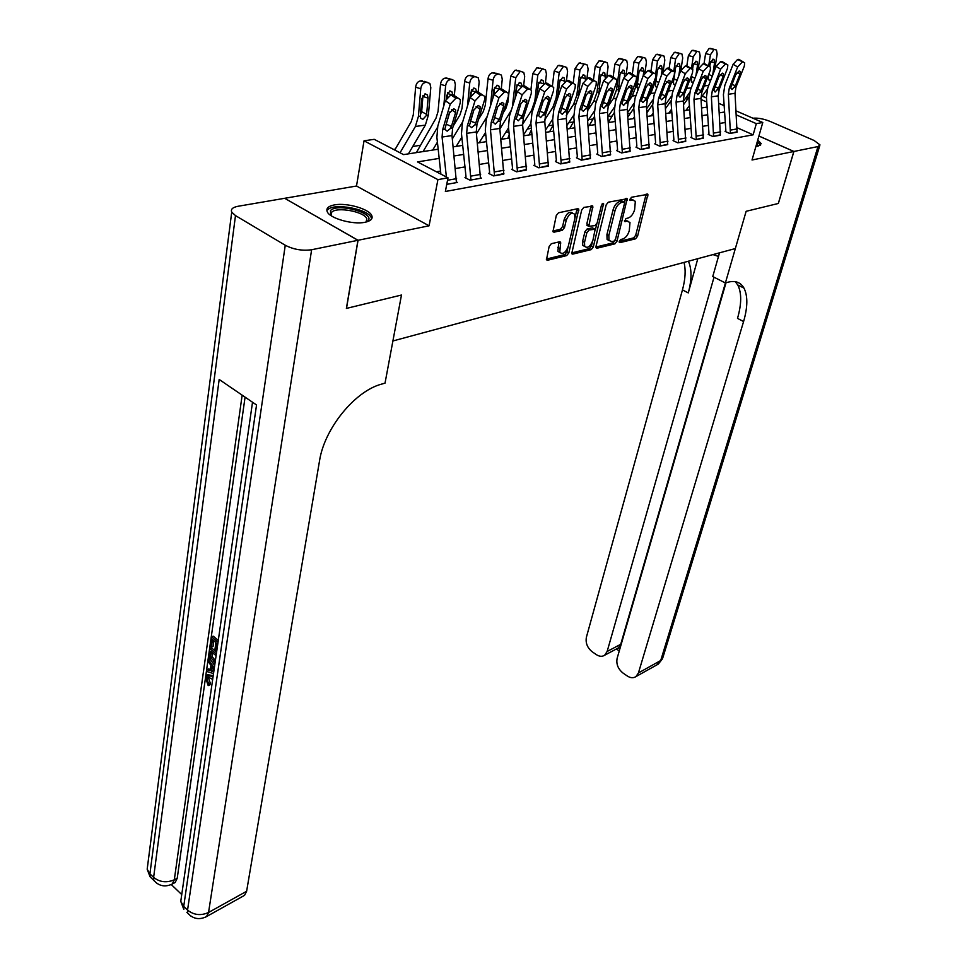 <?xml version="1.0" encoding="UTF-8"?>
<svg xmlns="http://www.w3.org/2000/svg" width="967" height="967" viewBox="0 0 967 967"><rect width="100%" height="100%" fill="white"/><g stroke="black" fill="none" stroke-linecap="round" stroke-linejoin="round"><path stroke-width="1.45" d="M619.231 241.327L619.883 242.644L635.524 238.837L637.555 236.274L647.914 194.307L631.342 197.28L629.928 200.217L632.587 200.06L635.331 201.317L634.618 209.742C633.216 214.203 631.016 216.983 628.03 218.071L625.975 218.542L624.561 221.443L627.22 221.238L629.988 222.483L629.275 230.726C627.885 235.126 625.709 237.894 622.724 239.018L620.681 239.514L619.231 241.327M365.043 222.265C370.699 221.032 372.96 218.868 371.836 215.75C369.563 208.993 346.561 202.393 334.268 204.931C328.345 206.128 325.988 208.352 327.197 211.616C329.542 218.361 352.991 224.973 365.043 222.265M755.952 146.331L758.273 146.077L761.234 143.66L757.753 140.034M551.347 243.696L549.147 246.44L546.464 259.785L547.515 260.268L566.686 255.59L568.838 252.895L578.786 209.15L577.795 208.679L558.491 212.788L556.267 215.556L552.967 231.705L554.006 232.189L562.31 230.315L564.498 227.583L566.178 220.403C568.814 213.864 571.654 211.833 574.688 214.336L574.869 218.494L568.282 246.307C565.635 252.786 562.806 254.792 559.796 252.314L560.655 242.233L559.639 241.762L551.347 243.696M725.999 282.775L617.127 658.334C616.076 664.063 618.034 668.971 623.014 673.056L627.208 675.945C630.484 678.072 633.421 678.278 635.996 676.562L638.425 672.947L660.715 660.521L817.997 146.561L793.919 151.468L778.362 203.469L746.137 211.302L778.302 203.481L793.859 151.481L752.024 160.002L762.782 122.507L756.327 123.643L753.148 134.812L445.364 191.49L448.011 177.843L437.918 179.62L364.027 140.807L374.241 139.333L403.553 154.623L438.172 149.208M357.947 240.3L284.685 198.295L238.039 206.273C232.66 207.325 230.557 209.271 231.729 212.124L235.489 215.593L285.265 245.255C293.593 249.522 302.381 251.021 311.628 249.74L357.947 240.3L346.379 308.425L401.474 295.032L346.488 308.388L358.056 240.275L429.082 225.807L437.918 179.62M311.628 249.74L208.546 912.485L246.621 891.272L319.521 460.872C324.308 428.707 354.853 391.139 381.445 384.165L385.035 383.113L401.474 295.032L392.904 340.964L735.343 248.555L746.137 211.302L725.383 282.956L727.619 282.304C735.125 280.261 740.577 282.195 743.961 288.093C747.902 295.926 747.769 307.083 743.587 321.54L638.425 672.947M596.023 246.319L596.071 247.806L597.002 248.217L614.915 243.853L616.982 241.242L627.22 198.755L608.316 202.188L606.188 204.847L596.023 246.319M591.212 249.631L572.682 254.14L571.69 253.692L581.663 210.105L583.826 207.397L592.831 206.128L588.818 226.326L595.019 225.577L597.147 222.906L601.462 205.197L603.601 203.626L593.315 246.972L591.212 249.631L589.314 248.64L571.545 252.943M284.781 198.356L358.056 240.275M793.859 151.481L758.902 136.045M753.148 134.812L737.313 127.813M725.31 122.507L720.125 123.365M708.412 125.359L702.973 126.29M691.067 128.321L685.373 129.3M673.25 131.367L667.303 132.382M654.961 134.486L648.736 135.549M636.177 137.689L629.65 138.801M616.861 140.989L610.02 142.161M597.002 144.373L589.846 145.594M576.574 147.866L569.08 149.148M555.542 151.456L547.697 152.798M533.905 155.143L525.685 156.545M511.616 158.951L502.997 160.425M488.649 162.867L479.62 164.414M464.97 166.916L455.517 168.524M440.553 171.074L436.419 171.788M743.405 62.057L738.885 59.362L737.543 59.531L744.675 62.782L744.324 66.119L735.96 87.127L735.017 93.303L737.047 132.177L730.423 133.361L728.356 94.307L729.287 88.094L737.652 66.977L733.119 64.281L724.815 85.374L723.413 94.669L725.842 130.34L725.081 131.403L729.759 133.482L737.144 131.814M726.507 64.185L721.95 61.453L720.572 61.622L727.837 64.946L727.498 68.294L719.158 89.568L718.227 95.818L720.379 135.175L713.586 136.395L711.386 96.833L712.316 90.547L720.645 69.177L716.088 66.433L707.796 87.792L706.418 97.208L708.968 133.325L708.195 134.401L712.909 136.516L720.475 134.788M709.162 66.372L704.568 63.604L703.154 63.774L710.552 67.17L710.225 70.518L701.909 92.058L700.99 98.392L703.275 138.245L696.3 139.502L693.968 99.432L694.874 93.074L703.19 71.425L698.597 68.645L690.341 90.282L688.987 99.806L691.647 136.383L690.861 137.471L695.599 139.623L703.372 137.858M691.345 68.609L686.715 65.804L685.265 65.986L692.795 69.467L692.493 72.815L684.189 94.621L683.294 101.027L685.712 141.4L678.556 142.693L676.078 102.103L676.973 95.66L685.265 73.746L680.635 70.917L672.403 92.82L671.074 102.466L673.866 139.526L673.068 140.638L677.831 142.826L685.808 141.001M673.032 70.917L668.378 68.065L666.879 68.246L671.545 71.099L674.555 71.812L674.265 75.16L665.997 97.256L665.115 103.747L667.677 144.651L660.328 145.969L657.705 104.847L658.587 98.32L666.831 76.127L662.177 73.262L653.982 95.443L652.677 105.21L655.614 142.753L654.792 143.878L659.591 146.102L667.774 144.228M638.051 89.871L636.963 87.078L639.018 72.029L641.979 67.738L643.188 68.222L643.804 71.437L643.224 75.644L635.053 98.126L633.772 108.026L636.854 146.065L636.008 147.214L640.831 149.474L649.244 147.54M634.86 75.728L630.133 72.779L628.562 72.972L633.288 75.922L636.54 76.731L636.274 80.068L628.091 102.732L627.245 109.404L630.109 151.396L622.349 152.798L619.412 110.564L620.258 103.868L628.429 81.083L623.703 78.134L615.592 100.894L614.347 110.927L617.562 149.474L616.704 150.634L621.563 152.931L630.206 150.949M614.952 78.23L610.201 75.245L608.581 75.438L613.332 78.436L616.716 79.294L616.475 82.63L608.328 105.596L607.506 112.341L610.54 154.913L602.55 156.352L599.455 113.55L600.265 106.757L608.388 83.67L603.638 80.672L595.575 103.735L594.367 113.901L597.739 152.979L596.869 154.164L601.74 156.497L610.636 154.442M594.463 80.805L589.689 77.771L588.021 77.976L592.807 81.023L594.463 80.805L596.313 81.941L596.095 85.265L588.009 108.534L587.199 115.375L590.402 158.54L582.182 160.014L578.919 116.62L579.704 109.73L587.779 86.341L582.992 83.283L574.99 106.66L573.806 116.971L577.347 156.594L576.453 157.778L581.36 160.159L590.511 158.044M573.383 83.464L568.56 80.382L566.843 80.587L571.666 83.682L573.383 83.464L575.317 84.661L575.111 87.973L567.085 111.556L566.299 118.494L569.684 162.263L561.235 163.786L557.778 119.775L558.551 112.788L566.553 89.073L561.742 85.978L553.789 109.67L552.653 120.126L556.363 160.304L555.445 161.513L560.377 163.931L569.793 161.755M551.661 86.196L546.814 83.065L545.05 83.283L549.885 86.426L551.661 86.196L553.704 87.465L553.511 90.765L545.545 114.674L544.796 121.709L548.362 166.094L539.659 167.654L536.008 123.027L536.758 115.943L544.687 91.901L539.852 88.746L531.971 112.776L530.871 123.365L534.763 164.112L534.703 165.188L533.82 165.345L538.788 167.823L548.47 165.562M529.275 89.012L524.404 85.821L522.579 86.051L527.45 89.242L529.275 89.012L531.427 90.366L531.246 93.642L523.365 117.877L522.639 125.021L526.411 170.047L517.442 171.655L513.586 126.375L514.299 119.195L522.156 94.814L517.285 91.599L509.488 115.967L508.437 126.713L512.51 168.053L512.45 169.14L511.555 169.298L516.535 171.812L526.519 169.491M506.2 91.925L501.293 88.674L499.419 88.904L504.327 92.155L506.2 91.925L508.461 93.352L508.304 96.603L500.507 121.189L499.806 128.43L503.795 174.108L494.548 175.764L490.474 129.82L491.163 122.543L498.936 97.812L494.028 94.548L486.328 119.255L485.313 130.158L489.592 172.102L489.532 173.214L488.601 173.371L493.617 175.934L503.892 173.528M482.4 94.923L477.468 91.611L475.534 91.853L480.466 95.165L482.4 94.923L484.793 96.434L484.648 99.661L476.936 124.598L476.272 131.947L480.478 178.303L470.953 180.007L466.65 133.373L467.303 125.988L474.978 100.906L470.047 97.582L462.444 122.652L461.477 133.712L465.961 176.284L465.913 177.408L464.958 177.577L469.998 180.188L481.421 178.133L480.587 177.698M456.545 181.989L457.415 182.449L446.742 184.359L456.436 182.618L452 135.573L452.629 128.115L460.244 102.804L460.365 99.625L457.85 98.005L455.856 98.259L450.259 104.098L445.303 100.713L450.888 94.899L455.856 98.259M648.434 110.528L646.778 110.782M630.387 113.284L627.595 113.707M611.857 116.113L607.917 116.705M592.819 119.014L588.601 119.654M573.274 121.987L568.753 122.676M553.112 125.069L548.337 125.795M531.342 128.381L527.353 128.998M508.932 131.802L505.765 132.286M485.833 135.32L483.536 135.67M462.021 138.946L460.655 139.163M419.883 145.376L412.776 146.464M395.285 149.123L393.521 149.389M429.082 225.807L356.509 186.015L284.794 198.271M356.509 186.015L364.027 140.807M686.618 100.423L688.129 94.693M688.722 93.859L689.338 93.775M439.175 158.395L417.502 161.912L448.011 177.843M724.597 112.003L719.4 112.849M707.663 114.759L702.223 115.641M690.281 117.587L684.576 118.506M672.428 120.488L666.468 121.455M654.103 123.462L647.854 124.477M635.271 126.52L628.731 127.584M615.906 129.663L609.065 130.787M596.01 132.902L588.83 134.075M575.534 136.226L568.016 137.447M554.454 139.659L546.585 140.94M532.757 143.176L524.525 144.518M510.419 146.815L501.788 148.217M487.392 150.55L478.339 152.024M463.652 154.418L454.176 155.953M756.327 123.643L736.455 114.964M702.235 96.144L706.478 97.981M718.735 103.324L724.162 105.693M736.189 110.927L762.782 122.507M706.756 101.982L701.063 99.492M689.241 94.319L688.589 94.041M453.197 146.851L462.697 145.364M477.42 143.056L486.486 141.641M500.894 139.381L509.549 138.027M523.679 135.815L531.935 134.522M545.787 132.346L553.668 131.113M567.254 128.986L574.773 127.813M588.105 125.722L595.285 124.598M608.364 122.555L615.23 121.479M628.067 119.461L634.618 118.433M647.225 116.463L653.487 115.484M665.864 113.55L671.835 112.607M684.007 110.709L689.713 109.815M701.667 107.941L707.119 107.083M627.873 221.165L625.323 220.295L627.22 221.238M624.501 220.476L625.323 220.295M633.18 199.988L630.677 199.117L632.587 200.06M629.855 199.287L630.677 199.117M619.218 241.387L633.651 237.894L635.682 235.319L646.161 194.125M624.573 202.478L625.468 198.537M595.914 247.032L613.03 242.886L615.121 240.179M614.057 241.109L615.495 239.284L624.525 203.312L623.872 201.934L621.684 202.405C618.626 203.481 616.39 206.297 614.976 210.842L608.835 235.561L608.98 240.36L611.869 241.641L614.057 241.109M622.567 201.269L623.872 201.934L622.567 201.269M609.222 240.759L607.083 239.381L606.925 234.582L613.054 209.887C614.468 205.342 616.692 202.538 619.762 201.45L621.95 200.979M587.779 225.794L586.836 223.812L591.042 205.862M596.832 223.764L595.321 229.953M592.445 241.75L591.417 245.993L593.315 246.972M584.527 242.342L584.672 246.319C587.561 248.664 590.305 246.67 592.892 240.36L595.176 229.239L588.988 230.013L586.86 232.696L584.527 242.342L582.617 241.351L582.763 245.328L584.805 246.561M594.306 228.792L592.312 227.825L594.234 228.804M582.617 241.351L584.938 231.705L587.066 229.034L592.312 227.825M589.314 248.64L591.417 245.993M559.966 252.629L557.874 251.299L558.878 241.943M572.549 213.018C569.43 211.036 566.662 213.163 564.232 219.4L566.178 220.403M552.81 231.004L560.364 229.312L562.552 226.58L564.232 219.4M575.027 217.684L576.997 208.848M546.319 259.059L564.776 254.587L566.928 251.891L568.052 247.117M714.577 70.313L717.163 54.007L716.45 50.03L711.374 48.604M700.966 97.897L707.348 89.085M685.941 110.395L689.411 105.596M708.654 66.034L710.419 54.793L705.596 53.584L709.053 48.507L710.407 48.362M704.036 63.665L705.596 53.584M683.56 104.69L688.939 97.196M711.12 79.221L709.5 80.249L708.424 79.705L708.412 75.233M709.053 48.507L715.217 49.559M713.876 49.716L710.419 54.793M712.594 75.438L714.601 62.686L714.045 59.531L713.054 59.156L710.286 63.218L709.79 66.421M738.885 59.362L743.454 62.057M733.119 64.281L737.543 59.531M742.076 62.226L737.652 66.977M731.886 84.431L735.404 85.7L732.031 89.58L730.738 87.888L735.718 74.725L739.247 70.942L740.275 71.51L739.997 74.157L737.108 72.428M735.404 85.7L739.997 74.157M697.956 70.325L700.168 56.001L699.431 52L694.318 50.538M683.318 101.402L689.592 92.651M668.826 113.079L671.582 109.211M686.727 87.961L689.676 80.213M691.441 68.597L693.242 56.811L688.395 55.578L691.913 50.441L693.303 50.284M686.86 65.792L688.395 55.578M665.489 108.606L671.001 100.834M693.436 82.159L691.345 82.002L691.719 74.834M691.913 50.441L698.138 51.493M696.76 51.65L693.242 56.811M695.926 75.644L697.594 64.789L697.026 61.622L695.974 61.211L693.17 65.333L692.59 69.092M680.877 70.337L682.714 58.044L681.977 54.019L676.803 52.52M665.211 105.028L671.436 96.241M651.262 115.835L653.281 112.97M667.859 92.3L672.5 79.874M673.818 71.002L675.619 58.878L670.747 57.621L674.313 52.411L675.74 52.254M669.2 68.174L670.747 57.621M646.923 112.68L652.64 104.545M675.002 84.963L673.818 84.347L673.455 82.183L675.595 67.509L678.447 63.338L679.547 63.762L680.139 66.941L678.822 75.74M674.313 52.411L680.611 53.487M679.197 53.656L675.619 58.878M663.193 71.244L664.812 60.135L664.039 56.098L658.829 54.563M646.621 108.787L652.858 99.879M633.24 118.651L634.485 116.862M648.47 96.797L650.791 93.473L654.091 84.782L654.864 79.403M655.65 73.927L657.512 60.994L652.616 59.724L656.255 54.442L657.717 54.273M650.996 71.075L652.616 59.724M627.861 117.031L633.796 108.352M656.944 87.417L655.819 86.764L655.457 84.6L657.548 69.733L660.461 65.502L661.609 65.961L662.214 69.165L661.259 75.752M656.255 54.442L662.613 55.53M661.15 55.699L657.512 60.994M721.95 61.453L726.555 64.185M716.088 66.433L720.572 61.622M725.141 64.354L720.645 69.177M714.951 86.788L718.566 88.118L715.133 92.046L713.791 90.342L718.759 77.022L722.349 73.178L723.413 73.782L723.147 76.429L720.185 74.64M718.566 88.118L723.147 76.429M704.568 63.604L709.21 66.36M698.597 68.645L703.154 63.774M707.759 66.542L703.19 71.425M697.558 89.218L701.28 90.596L697.799 94.573L696.397 92.856L701.341 79.367L704.979 75.474L706.103 76.115L705.85 78.762L702.816 76.925M701.28 90.596L705.85 78.762M686.715 65.804L691.393 68.609M680.635 70.917L685.265 65.986M689.894 68.79L685.265 73.746M679.704 91.72L683.536 93.134L679.994 97.171L678.532 95.443L683.464 81.784L687.162 77.831L688.323 78.508L688.081 81.155L684.987 79.258M683.536 93.134L688.081 81.155M644.965 72.634L646.415 62.299L645.63 58.238L640.384 56.666M627.51 112.704L633.82 103.578M614.734 121.552L615.181 120.911M628.538 101.487L632.273 96.071L635.573 87.26L638.921 63.181L634.001 61.876L637.7 56.521L639.199 56.352M632.309 74.096L634.001 61.876M608.569 121.975L614.456 112.305M637.7 56.521L644.131 57.633M642.632 57.802L638.921 63.181M647.116 193.92L647.89 194.27M668.378 68.065L673.08 70.917M662.177 73.262L666.879 68.246M671.545 71.099L666.831 76.127M661.355 94.27L665.308 95.757L661.706 99.843L660.195 98.09L665.091 84.262L668.838 80.261L670.071 80.974L669.841 83.621L666.662 81.663M665.308 95.757L669.841 83.621M756.968 142.778L757.91 146.138M757.016 146.247L756.472 144.506M760.606 145.159L757.258 141.762M330.799 215.46L330.484 210.564C337.29 202.647 375.897 213.236 367.931 220.863L366.541 221.914M366.106 222.035L366.819 218.796C364.571 211.628 336.48 206.418 331.657 212.305L331.173 215.714M371.618 218.977L371.328 217.889C368.548 209.029 333.772 202.55 327.728 209.803M712.981 254.587L718.493 256.424M725.383 282.956L712.752 276.562L719.521 252.834M714.021 277.203L607.143 651.48L604.653 655.227C602.175 656.823 599.383 656.617 596.276 654.586L592.191 651.77C587.332 647.793 585.398 642.946 586.389 637.253L682.46 289.895C685.385 279.137 685.893 269.974 684.007 262.408M688.407 261.223C691.889 269.14 691.852 279.705 688.274 292.904L697.811 258.685M817.997 146.561L820.004 144.917L814.129 140.493L770.288 121.479C763.616 118.832 757.826 117.744 752.93 118.216L752.918 118.216M793.919 151.468L758.914 136.009M725.419 282.944L620.729 644.288L618.336 647.926L619.847 648.954M735.258 281.663L737.761 284.963C741.737 292.808 741.653 303.952 737.507 318.397L743.587 321.54M617.103 648.603L618.336 647.926M208.86 676.67L208.449 677.891L210.419 683.439L209.851 684.914L208.195 685.627L205.633 677.819L206.853 675.039L211.592 676.344L213.211 675.655L207.639 674.7M213.514 673.588L206.672 671.461L206.938 669.599L210.19 670.711L210.939 665.369L208.086 661.404L208.352 659.53L210.081 658.926M212.244 662.02L214.674 665.501M206.938 669.599L208.594 668.898L210.359 669.502M217.768 643.962L217.091 643.406L216.137 650.114L214.976 649.159L215.931 642.451L212.462 639.622L211.398 647.128L210.238 646.186L211.555 636.878L213.224 636.189L218.3 640.323M213.864 640.77L213.066 646.439L211.398 647.128M245.074 397.159L177.227 878.254L175.184 882.484L173.951 883.137M171.316 884.587L181.748 894.596M214.867 664.148L213.465 663.157C210.286 660.534 208.884 657.197 209.259 653.16L209.899 648.627L211.568 647.938L216.608 652.072M246.621 891.272L244.554 895.333L243.333 896.022M205.113 917.32L206.527 916.583L208.546 912.485C200.87 915.906 193.871 915.108 187.55 910.116L183.718 906.417L256.545 404.98L219.171 379.463L153.62 877.407L149.921 873.842L147.177 869.212L147.842 864.051M216.137 650.114L216.934 649.776M211.555 636.878L218.034 642.148M209.899 648.627L216.342 653.922M216.088 655.711L210.794 651.359L210.709 657.536L215.121 662.371M212.196 652.52L212.365 656.835L215.375 660.666M210.419 653.97L212.087 653.281M210.709 657.536L212.365 656.835M213.743 661.392L215.363 660.715M208.352 659.53L214.311 668.052M214.07 669.708L212.015 666.855L211.41 671.134L213.755 671.944M213.32 668.656L213.066 670.433L213.925 670.723M211.41 671.134L213.066 670.433M212.68 679.426L207.663 676.852L206.793 678.604L208.449 677.891M206.793 678.604L208.775 684.153L210.419 683.439M211.592 676.344L212.933 677.637M208.775 684.153L208.195 685.627M626.181 74.302L627.523 64.511L626.713 60.438L621.418 58.818M607.88 116.765L614.299 107.361M608.086 106.334L613.247 98.731L616.535 89.822L619.811 65.418L614.867 64.1L618.638 58.661L620.185 58.491M613.138 77.046L614.867 64.1M589.556 124.948L594.584 116.403M618.348 91.78L619.98 74.386L622.99 70.035L624.259 70.543L624.549 76.357M618.638 58.661L625.129 59.797M623.594 59.966L619.811 65.418M606.853 76.2L608.098 66.783L607.264 62.698L601.933 61.03M587.694 121.008L594.27 111.241M587.392 110.903L593.702 101.475L596.965 92.445L600.169 67.714L595.201 66.372L599.044 60.861L600.628 60.691M593.436 80.104L595.201 66.372M570.01 128.007L574.144 120.694M598.827 94.391L600.398 76.804L603.468 72.392L604.81 72.936L605.257 77.759M599.044 60.861L605.608 62.009M604.024 62.19L600.169 67.714M586.957 78.315L588.117 69.128L587.283 65.031L581.892 63.314M566.928 125.42L573.709 115.218M566.299 115.375L573.612 104.291L576.84 95.153L579.97 70.083L574.978 68.717L578.895 63.133L580.526 62.94M573.177 83.283L574.978 68.717M549.933 131.137L553.112 125.154M578.508 96.386L580.273 79.294L583.403 74.81L584.817 75.402L585.373 79.487M578.895 63.133L585.531 64.293M583.899 64.475L579.97 70.083M566.469 80.66L567.581 71.534L566.722 67.424L561.283 65.659M545.569 130.037L552.592 119.304M544.711 119.848L552.943 107.192L556.146 97.933L559.192 72.525L554.176 71.135L558.164 65.454L559.845 65.272M552.387 86.22L554.176 71.135M529.287 134.365L531.487 129.808M558.164 65.454L564.873 66.638M563.193 66.832L559.192 72.525M556.146 97.933L557.705 97.715L559.567 81.844L562.758 77.3L564.245 77.94L564.885 81.482M558.007 94.875L559.82 80.636M545.364 83.235L546.44 74.012L545.557 69.902L540.082 68.077M523.582 134.848L530.883 123.51M522.579 124.368L531.669 110.178L534.86 100.786L537.809 75.027L532.757 73.613L536.842 67.847L538.571 67.654M526.979 106.781L530.097 97.196M530.956 89.556L532.757 73.613M508.062 137.689L509.222 134.679M536.842 67.847L543.611 69.056M541.883 69.249L537.809 75.027M543.78 83.706L543.091 80.551L541.52 79.874L538.256 84.48L536.649 98.501M536.673 98.247L538.716 82.666M652.689 73.48L654.212 73.287L649.522 70.386L655.807 74.241L655.541 77.59L647.31 99.952L646.439 106.527L649.147 147.975L641.592 149.341L638.824 107.675L639.683 101.051L647.902 78.569L643.212 75.656L647.987 70.579L652.689 73.48L647.902 78.569M649.522 70.386L647.987 70.579M642.511 96.905L646.572 98.441L642.91 102.599L641.339 100.822L646.198 86.812L650.017 82.751L651.299 83.513L651.081 86.16L647.83 84.129M646.572 98.441L651.081 86.16M630.133 72.779L634.92 75.716M623.703 78.134L628.562 72.972M633.288 75.922L628.429 81.083M623.135 99.601L627.317 101.209L623.594 105.415L621.95 103.626L626.785 89.435L630.653 85.314L632.007 86.123L631.802 88.759L628.477 86.667M627.317 101.209L631.802 88.759M610.201 75.245L615.012 78.218M603.638 80.672L608.581 75.438M613.332 78.436L608.388 83.67M603.203 102.369L607.506 104.049L603.734 108.316L602.018 106.503L606.805 92.131L610.745 87.949L612.159 88.807L611.978 91.43L608.569 89.266M607.506 104.049L611.978 91.43M589.689 77.771L594.536 80.805M582.992 83.283L588.021 77.976M592.807 81.023L587.779 86.341M582.69 105.222L587.138 106.962L583.294 111.302L581.505 109.476L586.256 94.911L590.257 90.668L591.744 91.563L591.574 94.186L588.081 91.95M587.138 106.962L591.574 94.186M568.56 80.382L573.443 83.452M561.742 85.978L566.843 80.587M571.666 83.682L566.553 89.073M561.585 108.147L566.166 109.972L562.262 114.372L560.401 112.523L565.091 97.764L569.176 93.461L570.735 94.415L570.566 97.026L567 94.706M566.166 109.972L570.566 97.026M523.63 85.918L524.67 76.562L523.788 72.452L518.264 70.567M501.305 139.321L508.545 127.886M499.866 128.998L511.338 110.19M512.377 106.938L515.786 77.614L510.721 76.163L514.879 70.313L516.656 70.12M503.154 112.837L505.826 108.582L507.905 102.236L510.721 76.163M486.22 141.097L486.365 140.481M514.879 70.313L521.733 71.546M519.956 71.751L515.786 77.614M522.023 86.172L521.31 83.235L519.642 82.509L516.318 87.199L515.085 98.477M515.689 96.591L516.97 84.927M546.814 83.065L551.734 86.196M539.852 88.746L545.05 83.283M549.885 86.426L544.687 91.901M539.852 111.169L544.578 113.079L540.601 117.539L538.655 115.665L543.309 100.701L547.455 96.337L549.099 97.341L548.942 99.939L545.279 97.546M544.578 113.079L548.942 99.939M506.297 91.913L501.293 88.674L502.26 79.197L501.365 75.075L495.793 73.141M479.1 142.802L485.543 132.455M476.465 133.821L487.187 116.487M490.426 106.092L493.097 80.261L488.021 78.798C488.577 75.426 490.003 73.444 492.263 72.863L494.101 72.658M478.605 119.219L483.246 111.664L485.313 105.234L488.021 78.798M492.263 72.863L499.19 74.108M497.352 74.314C495.092 74.906 493.678 76.889 493.097 80.261M499.601 88.879L498.875 86.015L497.123 85.229L493.726 89.991L492.868 98.283M493.69 95.624L494.548 87.356M524.404 85.821L529.36 89.012M517.285 91.599L522.579 86.051M527.45 89.242L522.156 94.814M517.454 114.263L522.337 116.258L518.288 120.802L516.269 118.905L520.85 103.735L525.069 99.299L526.81 100.375L526.664 102.949L522.917 100.471M522.337 116.258L526.664 102.949M478.194 91.623L479.161 81.905L478.254 77.795L472.633 75.789M456.231 146.38L461.839 137.217M452.351 138.873L462.673 121.878M467.472 106.068L469.732 83.005L464.619 81.506C465.175 78.085 466.626 76.079 468.959 75.474L470.844 75.269M453.269 125.964L459.99 114.843L462.033 108.328L464.619 81.506M468.959 75.474L475.957 76.744M474.072 76.961C471.739 77.565 470.288 79.572 469.732 83.005M476.501 91.732L475.764 88.879L473.903 88.033L470.445 92.868L469.95 97.897M470.893 95.648L471.425 89.931M494.028 94.548L499.419 88.904M504.327 92.155L498.936 97.812M494.379 117.454L499.431 119.545L495.297 124.163L493.182 122.241L497.715 106.854L502.006 102.345L503.831 103.493L503.698 106.044L499.866 103.481M499.431 119.545L503.698 106.044M454.393 94.911L455.36 84.697L454.442 80.587L448.773 78.52M432.684 150.066L437.41 142.197M423.062 151.577L437.459 127.426M443.793 105.838L445.63 85.833L440.505 84.298C441.049 80.829 442.523 78.786 444.929 78.17L446.875 77.952M416.753 151.952L436.02 118.131L438.039 111.519L440.505 84.298M444.929 78.17L452.012 79.463M450.066 79.693C447.661 80.309 446.186 82.352 445.63 85.833M452.689 94.669L451.94 91.829L449.981 90.922L446.452 95.83L446.186 98.682M447.213 97.22L447.576 92.627M465.913 177.408L465.792 178.013M477.468 91.611L482.509 94.911M470.445 121.177L475.8 122.942L480.031 109.247L476.102 106.588M473.987 109.646L470.591 120.754M470.047 97.582L475.534 91.853M480.466 95.165L474.978 100.906M475.8 122.942L474.87 124.9L471.594 127.62L469.394 125.686L473.842 110.081L478.218 105.5L480.14 106.708L480.031 109.247M408.412 153.862L425.359 125.094L428.381 115.085L430.811 87.574L429.892 83.488L424.175 81.337M400.036 152.786L415.399 126.496L418.397 116.427L420.766 88.746L415.629 87.187C416.161 83.658 417.671 81.579 420.149 80.962L422.156 80.732M394.754 150.03L411.301 121.516L413.296 114.807L415.629 87.187M426.532 115.339L422.845 119.376L420.681 118.107L420.258 116.173L421.697 98.888L425.299 93.908L427.378 94.875L428.103 98.102L426.532 115.339L428.381 115.085M420.149 80.962L427.305 82.28M425.299 82.497C422.821 83.126 421.31 85.217 420.766 88.746M420.294 115.133L421.672 111.616L422.978 95.431M446.391 176.997L442.076 137.048L442.693 129.554L450.259 104.098M440.892 174.12L436.891 137.374L437.797 126.145L445.303 100.713M457.85 98.005L452.894 94.645L450.888 94.899M452.894 94.645L457.959 97.993M445.908 124.997L446.198 124.199L451.432 126.435L455.602 112.547L451.577 109.791M449.86 111.894L446.198 124.199M451.432 126.435L450.501 128.418L447.153 131.198L444.844 129.24L449.22 113.405L453.68 108.751L455.699 110.033L455.602 112.547M619.243 242.318L619.883 242.644M629.916 200.193L630.532 200.495M624.537 221.395L625.178 221.709M646.053 194.971L647.963 195.89M635.682 235.319L637.555 236.274M633.651 237.894L635.524 238.837M625.359 199.383L627.269 200.326M615.097 240.287L616.982 241.242M613.03 242.886L614.915 243.853M596.023 247.709L597.002 248.217M619.762 201.45L621.684 202.405M613.054 209.887L614.976 210.842M606.925 234.582L608.835 235.561M571.654 253.596L572.682 254.14M590.946 206.733L592.892 207.7M586.836 223.812L588.758 224.791M602.078 203.952L603.65 204.726M587.066 229.034L588.988 230.013M584.938 231.705L586.86 232.696M558.793 242.717L560.715 243.732M557.705 247.334L559.627 248.35M562.552 226.58L564.498 227.583M560.364 229.312L562.31 230.315M552.931 231.633L554.006 232.189M576.9 209.73L578.846 210.709M566.928 251.891L568.838 252.895M564.776 254.587L566.686 255.59M546.428 259.676L547.515 260.268M704.254 85.966L708.751 85.338M714.601 62.686L710.709 61.695M708.726 74.399L712.304 76.163M730.738 87.888L729.287 88.094M735.96 87.127L734.533 87.344M735.017 93.303L728.356 94.307M737.374 128.877L730.762 130.049M689.761 79.983L690.994 79.826M686.546 88.456L691.284 87.792M697.594 64.789L693.593 63.762M691.465 76.514L694.935 78.242M672.138 82.352L673.455 82.183M668.813 90.934L673.346 90.306M680.139 66.941L676.03 65.877M673.926 78.774L677.093 80.358M654.091 84.782L655.457 84.6M650.791 93.473L654.925 92.892M662.214 69.165L658.007 68.053M655.916 81.083L658.757 82.521M713.791 90.342L712.316 90.547M719.158 89.568L717.683 89.774M718.227 95.818L711.386 96.833M720.705 131.838L713.912 133.047M696.397 92.856L694.874 93.074M701.909 92.058L700.398 92.276M700.99 98.392L693.968 99.432M703.589 134.872L696.615 136.105M678.532 95.443L676.973 95.66M684.189 94.621L682.642 94.839M683.294 101.027L676.078 102.103M686.014 137.991L678.858 139.248M635.573 87.26L636.963 87.078M632.273 96.071L635.996 95.54M643.804 71.437L639.489 70.289M637.422 83.452L639.912 84.733M660.195 98.09L658.587 98.32M665.997 97.256L664.414 97.486M665.115 103.747L657.705 104.847M667.979 141.182L660.618 142.487M688.274 292.904L682.46 289.895M607.143 651.48L620.729 644.288M819.738 145.763L662.939 657.391L657.004 664.825M235.489 215.593L149.921 873.842L150.066 876.791L153.185 879.801M190.68 915.991L187.634 913.066L187.55 910.116L285.265 245.255M242.149 395.152L174.314 879.789L177.227 878.254M252.52 402.236L180.769 901.365L183.815 909.379L183.718 906.417L180.769 901.365L181.554 895.877M244.554 895.333L206.527 916.583C199.311 920.149 193.013 918.976 187.634 913.066L186.849 912.304M174.314 879.789C166.65 883.028 159.76 882.23 153.62 877.407L153.753 880.357C158.963 886.159 165.127 887.38 172.271 884.031L174.314 879.789M170.845 884.745L175.184 882.484M156.896 883.367L150.066 876.791L147.177 869.212L231.729 212.124M616.535 89.822L617.961 89.629M613.247 98.731L616.523 98.271M624.9 73.77L620.463 72.573M618.421 85.894L620.548 86.982M596.965 92.445L598.44 92.252M593.702 101.475L596.506 101.088M605.463 76.175L600.906 74.93M598.899 88.384L600.628 89.29M576.84 95.153L578.363 94.947M573.612 104.291L575.909 103.977M585.482 78.641L580.804 77.348M578.81 90.958L580.127 91.647M552.943 107.192L554.707 106.95M564.921 81.192L560.111 79.838M558.261 93.642L559.035 94.053M534.86 100.786L535.948 100.641M531.669 110.178L532.877 110.008M543.659 83.766L538.837 82.4M641.339 100.822L639.683 101.051M647.31 99.952L645.678 100.193M646.439 106.527L638.824 107.675M649.437 144.47L641.883 145.812M621.95 103.626L620.258 103.868M628.091 102.732L626.411 102.973M627.245 109.404L619.412 110.564M630.387 147.842L622.615 149.22M602.018 106.503L600.265 106.757M608.328 105.596L606.599 105.838M607.506 112.341L599.455 113.55M610.793 151.311L602.804 152.738M581.505 109.476L579.704 109.73M588.009 108.534L586.232 108.787M587.199 115.375L578.919 116.62M590.656 154.889L582.436 156.34M560.401 112.523L558.551 112.788M567.085 111.556L565.26 111.821M566.299 118.494L557.778 119.775M569.926 158.564L561.464 160.063M509.778 113.248L510.383 113.163M521.539 86.353L516.958 85.036M538.655 115.665L536.758 115.943M545.545 114.674L543.659 114.94M544.796 121.709L536.008 123.027M548.591 162.347L539.876 163.882M498.815 89.037L494.512 87.779M516.269 118.905L514.299 119.195M523.365 117.877L521.418 118.167M522.639 125.021L513.586 126.375M526.616 166.239L517.647 167.823M475.571 91.853L471.388 90.608M493.182 122.241L491.163 122.543M500.507 121.189L498.501 121.479M499.806 128.43L490.474 129.82M503.988 170.252L494.741 171.884M451.746 94.79L447.552 93.521M469.394 125.686L467.303 125.988M476.936 124.598L474.87 124.9M476.272 131.947L466.65 133.373M480.659 174.386L471.122 176.079M418.397 116.427L420.258 116.173M415.399 126.496L425.359 125.094M428.103 98.102L422.978 96.519M421.672 111.616L426.665 114.469M444.844 129.24L442.693 129.554M452.629 128.115L450.501 128.418M452 135.573L442.076 137.048M456.593 178.653L447.54 180.249M626.386 198.344L627.22 198.755M607.083 239.381L608.98 240.36M591.913 205.681L592.831 206.128M586.896 225.335L588.818 226.326M602.985 203.324L603.601 203.626M582.763 245.328L584.672 246.319M559.724 241.75L560.655 242.233M557.874 251.299L559.796 252.314M577.843 208.667L578.786 209.15M714.045 59.531L712.788 59.217M740.275 71.51L739.296 70.929M697.026 61.622L695.696 61.284M679.547 63.762L678.157 63.399M661.609 65.961L660.147 65.575M723.413 73.782L722.397 73.166M706.103 76.115L705.04 75.474M688.323 78.508L687.211 77.831M643.188 68.222L641.641 67.811M670.071 80.974L668.898 80.249M756.883 146.259L757.064 145.63M366.288 221.854L366.819 218.796M737.761 284.963L743.961 288.093M604.653 655.227L618.239 647.999M635.996 676.562L658.285 664.111L662.576 658.684M616.39 648.99L619.267 650.948M624.259 70.543L622.639 70.108M604.81 72.936L603.106 72.477M584.817 75.402L583.004 74.906M564.245 77.94L562.347 77.408M543.091 80.551L541.073 79.983M651.299 83.513L650.078 82.751M632.007 86.123L630.714 85.314M612.159 88.807L610.818 87.949M591.744 91.563L590.329 90.656M570.735 94.415L569.249 93.448M521.31 83.235L519.17 82.63M549.099 97.341L547.54 96.325M498.875 86.015L496.615 85.35M526.81 100.375L525.166 99.287M475.764 88.879L473.371 88.166M503.831 103.493L502.103 102.345M451.94 91.829L449.413 91.067M480.14 106.708L478.327 105.488M427.378 94.875L424.694 94.053M455.699 110.033L453.801 108.739"/></g></svg>
